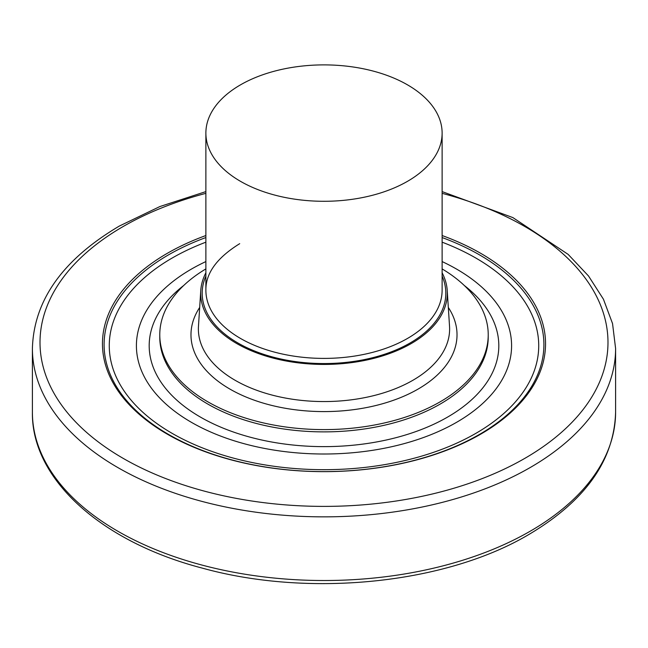 <?xml version="1.0" encoding="UTF-8"?>
<svg xmlns="http://www.w3.org/2000/svg" width="648" height="648" viewBox="0 0 648 648"><rect width="100%" height="100%" fill="white"/><g stroke="black" fill="none" stroke-linecap="round" stroke-linejoin="round"><path stroke-width="0.97" d="M456.646 422.285A187.588 108.305 0 0 0 511.588 345.708A187.588 108.305 0 0 0 442.122 261.573A187.588 108.305 0 0 1 511.588 345.708A187.588 108.305 0 0 1 456.646 422.285A187.588 108.305 180 0 1 252.21 445.767A187.588 108.305 180 0 1 136.412 345.708A187.588 108.305 180 0 1 191.354 269.123A187.588 108.305 0 0 1 205.878 261.573A187.588 108.305 0 0 0 191.354 269.123A187.588 108.305 180 0 0 136.412 345.708A187.588 108.305 180 0 0 252.21 445.767A187.588 108.305 180 0 0 456.646 422.285M159.773 334.789L159.773 337.057A164.228 94.819 180 0 0 261.152 424.659A164.228 94.819 180 0 0 440.13 404.109A164.228 94.819 0 0 0 488.228 337.057L488.228 334.789A164.228 94.819 0 0 1 440.13 401.833A164.228 94.819 180 0 1 261.152 422.383A164.228 94.819 180 0 1 159.773 334.789A164.228 94.819 180 0 1 205.878 268.912M488.228 334.789A164.228 94.819 0 0 0 442.122 268.912M442.122 272.784A123.323 71.199 0 0 1 447.242 290.596A123.323 71.199 0 0 1 411.205 343.578A123.323 71.199 180 0 1 274.703 358.498A123.323 71.199 180 0 1 200.758 290.596A123.323 71.199 180 0 1 205.878 272.784M407.527 181.31A118.122 68.202 180 0 1 278.794 196.101A118.122 68.202 180 0 1 205.878 133.091A118.122 68.202 180 0 1 240.473 84.864A118.122 68.202 0 0 1 369.206 70.081A118.122 68.202 0 0 1 442.122 133.091A118.122 68.202 0 0 1 407.527 181.31M442.122 235.532A221.543 127.907 0 0 1 480.654 434.184A221.543 127.907 180 0 1 431.511 455.576A221.543 127.907 180 0 1 216.489 455.576A221.543 127.907 180 0 1 167.346 253.295A221.543 127.907 0 0 1 205.878 235.532M183.749 285.46A174.814 100.926 180 0 0 209.717 422.075A174.814 100.926 180 0 0 447.614 417.069A174.814 100.926 0 0 0 464.252 285.46M199.681 307.46A133.026 76.804 180 0 0 251.699 399.257A133.026 76.804 180 0 0 418.065 389.092A133.026 76.804 0 0 0 448.319 307.46M200.758 290.596L198.466 326.349A125.623 72.527 180 0 0 273.788 395.515A125.623 72.527 180 0 0 412.825 380.319A125.623 72.527 0 0 0 449.534 326.349L447.242 290.596M205.878 276.056A121.816 70.332 180 0 0 263.89 354.399A121.816 70.332 180 0 0 410.135 342.962A121.816 70.332 0 0 0 442.122 276.056M239.703 243.672C216.918 257.783 205.643 273.294 205.878 290.199L205.878 290.199A118.122 68.202 180 0 0 278.794 353.209A118.122 68.202 180 0 0 407.527 338.426A118.122 68.202 0 0 0 442.122 290.199L442.122 133.091M32.4 412.169A291.6 168.35 180 0 0 212.406 567.705A291.6 168.35 180 0 0 530.194 531.214A291.6 168.35 0 0 0 615.6 412.169C614.223 460.283 585.241 501.098 528.655 534.616C445.549 583.864 309.299 597.772 202.468 568.166C100.95 541.785 31.29 478.848 32.4 412.169L32.4 348.494A291.6 168.35 180 0 0 212.406 504.039A291.6 168.35 180 0 0 530.194 467.54A291.6 168.35 0 0 0 615.6 348.494L612.538 323.555L603.434 299.206L588.53 275.999L568.166 254.397L512.892 217.598L442.122 191.597M205.878 242.174A214.731 123.979 0 0 0 172.157 258.042A214.731 123.979 180 0 0 172.157 433.366A214.731 123.979 180 0 0 475.843 433.366A214.731 123.979 0 0 0 442.122 242.174M205.878 237.549A219.899 126.959 0 0 0 168.504 254.867A219.899 126.959 180 0 0 168.504 434.411A219.899 126.959 180 0 0 479.496 434.411A219.899 126.959 0 0 0 442.122 237.549M205.878 193.339A283.978 163.952 0 0 0 123.193 226.5A283.978 163.952 180 0 0 123.193 458.371A283.978 163.952 180 0 0 524.807 458.371A283.978 163.952 0 0 0 442.122 193.339M205.878 290.199L205.878 133.091M205.878 191.597L159.943 206.526L119.345 226.055C62.767 259.565 33.785 300.38 32.4 348.494M615.6 412.169L615.6 348.494"/></g></svg>

